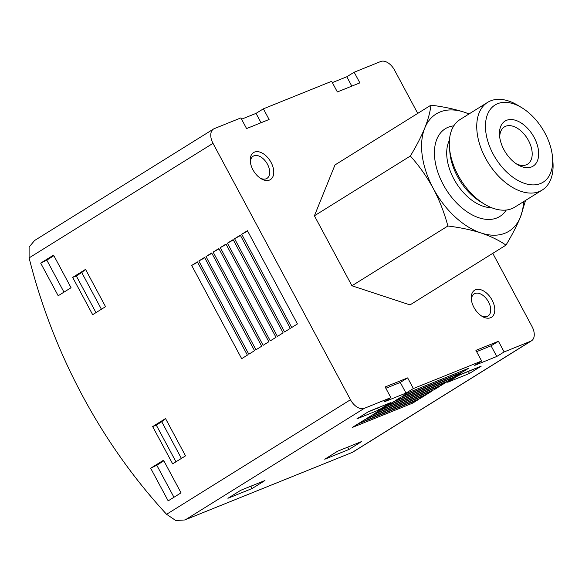 <?xml version="1.0" encoding="UTF-8"?>
<svg xmlns="http://www.w3.org/2000/svg" width="582" height="582" viewBox="0 0 582 582"><rect width="100%" height="100%" fill="white"/><g stroke="black" fill="none" stroke-linecap="round" stroke-linejoin="round"><path stroke-width="0.87" d="M525.539 200.434L520.41 217.122C516.794 225.838 511.978 235.179 505.969 245.131L410.026 304.903L351.935 285.777L314.411 215.798L334.985 164.946L430.927 105.175C443.062 106.644 454.127 108.972 464.123 112.151A69.011 42.013 -121.9 0 0 424.787 128.018C428.163 119.448 430.207 111.831 430.927 105.175M505.969 245.131C499.138 240.359 490.837 236.314 481.074 232.989C471.078 229.81 460.013 227.482 447.871 226.012L351.935 285.777M447.871 226.012C444.422 212.99 439.556 200.463 433.263 188.43C426.73 176.55 419.091 165.746 410.354 156.027L314.411 215.798M410.354 156.027C416.363 146.075 421.172 136.734 424.787 128.018A69.011 42.013 -121.9 0 0 433.263 188.43A69.011 42.013 -121.9 0 0 481.074 232.989A69.011 42.013 -121.9 0 0 520.41 217.122A69.011 42.013 -121.9 0 0 523.56 201.663M492.787 253.345L532.021 326.517A13.27 8.083 -121.9 0 1 531.475 340.834A13.27 8.083 -121.9 0 1 530.704 341.219L504.136 351.935L498.425 341.285L475.916 350.364L481.627 361.015L413.366 388.543L407.655 377.893L385.146 386.972L390.857 397.622L364.288 408.338A13.27 8.083 -121.9 0 1 350.473 399.732L212.997 143.332A13.27 8.083 -121.9 0 1 213.543 129.015A13.27 8.083 -121.9 0 1 214.307 128.629L240.875 117.913L246.586 128.564L269.095 119.485L263.384 108.834L256.029 113.374L241.566 119.201M263.384 108.834L331.645 81.305L337.356 91.956L359.872 82.877L354.154 72.226L380.723 61.51A13.27 8.083 -121.9 0 1 394.538 70.116L417.738 113.388M269.495 180.078A15.925 9.698 58.1 0 0 266.476 156.274A15.925 9.698 58.1 0 0 250.282 161.36A15.925 9.698 58.1 0 0 261.085 178.696A15.925 9.698 58.1 0 0 269.495 180.078M490.51 317.743A15.925 9.698 58.1 0 0 487.49 293.939A15.925 9.698 58.1 0 0 471.296 299.017A15.925 9.698 58.1 0 0 482.1 316.353A15.925 9.698 58.1 0 0 490.51 317.743M531.475 340.834L352.525 452.309L184.778 519.973L175.713 520.49L166.583 514.299A477.778 376.896 68 0 1 29.1 257.899L29.107 247.066L34.593 240.497L213.543 129.015M361.808 441.454L348.938 449.471L324.734 459.234L337.604 451.217L361.808 441.454M469.456 373.462L481.256 366.114L459.467 374.895L447.674 382.25L469.456 373.462L468.408 371.512M378.686 410.07L390.486 402.722L368.697 411.51L356.904 418.858L378.686 410.07L377.638 408.12M455.59 376.387L461.308 372.822L400.794 397.23L395.076 400.787L455.59 376.387L456.113 374.917M448.438 380.839L454.164 377.274L393.643 401.682L387.925 405.247L448.438 380.839L448.969 379.369M441.294 385.291L447.012 381.727L386.499 406.134L380.781 409.699L441.294 385.291L441.818 383.822M434.143 389.744L439.861 386.179L379.348 410.586L373.629 414.151L434.143 389.744L434.667 388.274M426.992 394.196L432.71 390.638L372.196 415.046L366.478 418.603L426.992 394.196L427.515 392.734M419.84 398.655L425.566 395.091L365.052 419.498L359.327 423.063L419.84 398.655L420.371 397.186M412.696 403.108L418.414 399.543L357.901 423.951L352.183 427.515L412.696 403.108L413.22 401.638M462.741 371.927L468.459 368.37L407.946 392.77L402.227 396.335L462.741 371.927L463.265 370.465M413.366 388.543L406.003 393.083L383.916 401.995L390.857 397.622M504.136 351.935L496.773 356.475L474.686 365.38L481.627 361.015M264.985 480.506L252.115 488.524L227.911 498.287L240.781 490.27L264.985 480.506M354.154 72.226L346.799 76.766L332.337 82.593M40.689 263.115L58.185 295.751L71.055 287.734L53.559 255.098L40.689 263.115L46.8 260.11L63.976 292.142M150.673 468.234L168.176 500.869L181.038 492.852L163.542 460.217L150.673 468.234L156.784 465.229L173.96 497.261M161.731 421.724L156.289 425.115L152.659 426.577L172.658 463.869L185.527 455.852L165.528 418.56L161.731 421.724L181.402 458.42M152.659 426.577L165.528 418.56M81.742 272.543L76.3 275.933L72.67 277.396L92.669 314.695L105.538 306.678L85.539 269.379L81.742 272.543L101.414 309.238M72.67 277.396L85.539 269.379M191.682 265.443L241.675 358.687L247.394 355.122L197.4 261.885L191.682 265.443L197.589 262.235M198.826 260.991L248.82 354.227L254.545 350.67L204.551 257.426L198.826 260.991L204.733 257.782M205.977 256.538L255.971 349.775L261.689 346.21L211.695 252.974L205.977 256.538L211.884 253.323M213.128 252.086L263.122 345.322L268.84 341.758L218.847 248.521L213.128 252.086L219.036 248.87M220.28 247.634L270.274 340.87L275.992 337.305L225.998 244.069L220.28 247.634L226.187 244.418M227.424 243.174L277.418 336.411L283.136 332.853L233.149 239.617L227.424 243.174L233.331 239.966M234.575 238.722L284.569 331.958L290.287 328.394L240.293 235.157L234.575 238.722L240.482 235.514M241.726 234.27L291.72 327.506L297.438 323.941L247.445 230.705L241.726 234.27L247.634 231.054M76.3 275.933L95.979 312.629M156.289 425.115L175.968 461.81M163.862 460.82L156.784 465.229M53.879 255.694L46.8 260.11M351.819 86.121L346.799 76.766M261.049 122.737L256.029 113.374M498.425 341.285L491.062 345.824L476.607 351.652M491.062 345.824L496.773 356.475M407.655 377.893L400.292 382.432L385.837 388.267M400.292 382.432L406.003 393.083M387.648 403.864L367.708 412.129M478.426 367.257L458.478 375.514M348.938 449.471L347.694 447.151M252.115 488.524L250.871 486.203M260.161 178.092A13.051 7.944 58.1 0 0 266.214 178.761A13.051 7.944 58.1 0 0 266.971 178.376A13.051 7.944 58.1 0 0 266.811 163.098A13.051 7.944 58.1 0 0 253.163 156.216A13.051 7.944 58.1 0 0 250.413 162.458M481.176 315.757A13.051 7.944 58.1 0 0 487.229 316.426A13.051 7.944 58.1 0 0 487.985 316.041A13.051 7.944 58.1 0 0 487.825 300.756A13.051 7.944 58.1 0 0 474.177 293.881A13.051 7.944 58.1 0 0 471.427 300.116M468.947 113.999A69.011 42.013 58.1 0 0 464.123 112.151M506.26 210.029A51.645 31.435 -121.9 0 1 448.416 192.984A51.645 31.435 -121.9 0 1 448.278 127.218A51.645 31.435 -121.9 0 1 453.815 125.843M449.413 140.269A42.29 25.746 58.1 0 0 456.106 182.843A42.29 25.746 58.1 0 0 491.368 207.614M521.676 107.634L517.878 105.342A51.645 31.435 58.1 0 0 487.607 102.374L460.166 119.47A51.645 31.435 58.1 0 0 449.493 147.952L449.871 152.368A45.476 27.681 58.1 0 0 480.71 201.867L484.508 204.166A51.645 31.435 58.1 0 0 511.789 208.654A51.645 31.435 58.1 0 0 514.779 207.134L542.22 190.038A51.645 31.435 58.1 0 0 552.9 161.556L552.514 157.14A45.476 27.681 58.1 0 0 521.676 107.634A45.476 27.681 58.1 0 0 487.018 138.349A45.476 27.681 58.1 0 0 540.482 183.548A45.476 27.681 58.1 0 0 552.514 157.14M449.493 147.952A51.645 31.435 58.1 0 0 484.508 204.166M487.607 102.374A51.645 31.435 58.1 0 0 486.814 160.472A51.645 31.435 58.1 0 0 539.23 191.558A51.645 31.435 58.1 0 0 542.22 190.038M531.57 166.925A26.546 16.158 58.1 0 0 526.521 127.254A26.546 16.158 58.1 0 0 499.545 135.73A26.546 16.158 58.1 0 0 517.543 164.619A26.546 16.158 58.1 0 0 531.57 166.925M516.067 163.666A21.949 13.357 58.1 0 0 526.303 164.822A21.949 13.357 58.1 0 0 527.576 164.175A21.949 13.357 58.1 0 0 527.314 138.48A21.949 13.357 58.1 0 0 504.368 126.92A21.949 13.357 58.1 0 0 499.749 137.476M185.949 519.442L364.288 408.338M352.357 452.323L530.704 341.219M29.1 257.899L212.997 143.332M166.583 514.299L350.473 399.732M352.481 452.33L185.003 519.879"/></g></svg>
